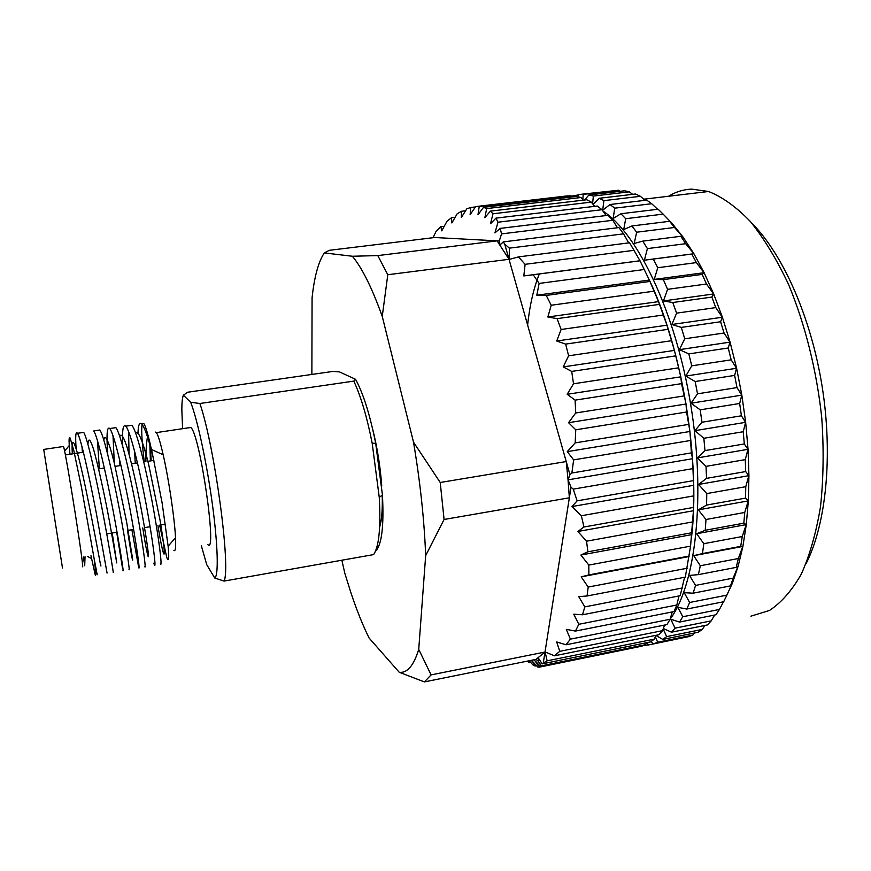 <?xml version="1.0" encoding="UTF-8"?>
<svg xmlns="http://www.w3.org/2000/svg" width="871" height="871" viewBox="0 0 871 871"><rect width="100%" height="100%" fill="white"/><g stroke="black" fill="none" stroke-linecap="round" stroke-linejoin="round"><path stroke-width="1.31" d="M207.908 544.658C217.478 555.317 200.069 434.585 190.923 427.596L188.985 427.737M155.561 432.103L156.453 432.745C158.141 435.173 160.373 442.501 163.171 454.738C168.745 479.028 174.646 518.876 175.517 537.734C175.975 547.489 175.441 551.724 173.906 550.439M143.802 423.513L141.679 423.883C144.662 427.323 148.44 438.287 153.013 456.774L151.467 449.501C148.222 434.967 145.686 426.322 143.835 423.556L142.234 423.742M129.637 425.603L131.848 425.331C136.377 429.751 145.392 465.637 152.458 503.329C159.208 539.868 162.529 568.382 160.384 563.875M153.819 563.167L154.417 564.909C156.421 569.438 152.948 540.924 146.165 504.342C139.066 466.616 130.16 430.666 125.772 426.224L125.729 426.18C122.996 423.839 122.005 430.601 122.757 446.485M113.905 427.922L115.887 427.683C120.046 432.168 128.788 468.206 135.93 505.997C142.757 542.633 146.491 571.158 144.717 566.575M131.891 529.731L138.718 567.609C140.351 572.225 136.453 543.689 129.605 507.02C122.419 469.197 113.785 433.094 109.779 428.586L109.735 428.532C106.981 426.006 106.327 434.727 107.775 454.727M98.085 430.252L99.838 430.045C103.616 434.607 112.076 470.797 119.305 508.686C126.208 545.42 130.367 573.945 128.962 569.286M122.942 570.32C124.194 575.023 119.871 546.476 112.936 509.709C105.685 471.788 97.323 435.544 93.698 430.96L99.806 430.002M82.168 432.604L83.703 432.43C87.1 437.057 95.277 473.399 102.582 511.386C109.561 548.218 114.145 576.754 113.132 572.007M107.068 573.053L96.18 512.42C88.842 474.39 80.774 437.993 77.53 433.344L77.497 433.29C75.723 431.036 75.254 436.033 76.104 448.293M142.082 424.329C141.2 429.653 141.919 442.174 144.259 461.88M141.635 423.829C139.447 422.054 138.239 425.092 137.999 432.941M129.039 454.172L128.592 431.57M114.319 463.111L113.001 435.642M116.703 532.246L122.561 568.545M99.348 468.805L97.454 440.519M82.375 452.376L82.016 446.725M64.596 451.102L69.266 445.495C68.853 438.94 69.147 436.447 70.137 438.037L73.774 450.405L81.351 486.671L94.253 559.356C95.745 571.528 96.093 576.776 95.277 575.089L90.976 555.731M82.309 566.03C85.75 578.05 66.414 454.738 63.561 446.616L63.169 446.529M62.483 567.968L43.713 449.436L62.483 567.968M61.678 562.862L44.573 454.847L61.678 562.862M379.647 527.151C381.77 520.096 382.63 509.426 382.217 495.131M381.727 485.713C380.322 466.649 377.317 447.836 372.712 429.272M617.485 227.756L612.781 220.287L501.554 233.896L500.183 228.398L494.935 232.895L497.983 222.203L495.969 218.131L490.536 223.727L492.975 213.776L490.384 211.12L484.842 217.696L486.671 208.583L483.557 207.309L477.983 214.734L479.224 206.536L475.653 206.59L566.836 195.942L571.017 195.801L572.16 196.933M664.072 626.369L665.477 624.877M670.213 619.02C695.668 584.898 706.011 496.786 690.649 404.253C675.395 311.687 637.594 233.395 602.95 211.087M691.443 538.126C700.72 461.401 682.341 348.912 649.341 280.07L640.022 260.81L629.602 242.791L518.452 256.901L525.104 264.327L523.819 275.933L533.237 274.757L539.127 283.434L536.808 295.204L546.204 295.421L551.223 305.242L547.848 316.99L557.092 318.644L561.12 329.478L556.711 341.007L565.649 344.099L568.611 355.804L563.21 366.909L571.703 371.416L573.521 383.784L567.195 394.291L575.1 400.137L575.72 412.974L568.556 422.685L575.753 429.806L575.176 442.893L567.271 451.635L573.641 459.888L571.866 473.007L691.4 452.876L689.952 431.483L686.566 412.016L686.043 404.013L681.525 383.643L680.828 376.827L674.415 350.403L666.936 325.199L658.53 301.627L649.352 280.07L536.808 295.204M583.298 200.167L580.957 197.521L576.569 196.421L483.557 207.309M594.643 206.351L591.322 202.126L586.76 199.753L490.384 211.12M606.074 215.551L601.981 209.704L597.31 206.035L495.969 218.131M612.781 220.287L608.067 215.311L500.183 228.398M628.72 242.9L623.582 233.853L618.889 227.581L503.286 241.898L500.041 244.947L499.279 240.973L434.683 237.511L329.336 250.315L324.273 252.917C318.361 261.997 314.3 276.956 312.079 297.784L311.872 374.443M341.868 560.227L344.796 573.194L350.969 592.89C356.772 610.31 362.815 625.356 369.108 638.04L399.234 672.281L424.384 681.906L431.08 674.894L545.006 652.031L571.028 487.227L573.249 489.132L577.135 500.847L571.997 506.563L581.349 515.741L583.973 526.999L577.865 531.484L586.542 541.196L587.892 551.811L580.913 555.023L588.807 565.083L588.894 574.914L581.175 576.842L588.197 587.065L587.054 595.982L685.314 577.135L690.572 546.139L693.425 510.744L693.664 485.31L692.51 458.734L691.4 452.876M587.054 595.982L578.736 596.635L584.811 606.88L582.514 614.774L680.207 595.71L684.584 577.277M582.514 614.774L573.728 614.197L578.812 624.289L575.426 631.083L674.034 611.573L676.843 604.997L678.977 595.949M575.426 631.083L566.313 629.341L570.385 639.14L566.008 644.79L666.946 624.583L670.137 619.27L672.249 611.921M566.008 644.79L556.7 641.949L559.748 651.334L554.479 655.798L659.075 634.698L662.591 630.648L664.519 625.073M636.472 647.262L539.214 667.175L534.783 660.534L540.706 666.729L641.6 646.217L645.574 644.682L541.435 665.836L538.234 661.209L538.322 658.03L542.187 663.876L650.583 641.894L654.35 639.118L655.907 635.34M645.574 644.682L646.532 642.722M647.316 642.558L648.307 644.997L644.105 645.313M655.33 636.734L657.681 642.221L653.642 643.767L650.757 641.785M663.179 628.96L666.653 636.625L662.798 639.412L655.863 635.438M593.053 204.315L599.27 198.283L603.908 200.635L602.699 210.238L609.994 204.522L614.741 208.169L613.162 218.458L620.914 213.743L625.705 218.708L623.712 229.574L631.9 225.97L636.657 232.219L634.186 243.51L642.754 241.125L647.403 248.605L644.409 260.189L653.315 259.068L657.768 267.724L654.219 279.417L663.375 279.635L667.567 289.335L663.43 300.952L672.771 302.52L676.615 313.146L671.868 324.491L681.307 327.409L684.726 338.786L679.369 349.663L688.819 353.898L691.737 365.831L685.793 376.065L695.156 381.531L697.519 393.812L691.008 403.219L700.197 409.827L701.961 422.239L694.916 430.666L703.844 438.276L704.977 450.59L697.442 457.896L706.033 466.355L706.533 478.364L698.575 484.45L706.751 493.585L706.599 505.071L698.302 509.862L706 519.497L705.227 530.276L696.658 533.727L703.833 543.678L702.462 553.564L693.697 555.676L700.317 565.747L698.39 574.631L689.516 575.415L695.548 585.421L693.12 593.184L684.214 592.683L689.658 602.482L686.784 609.047L677.921 607.327L682.788 616.744L679.522 622.068L670.768 619.216L675.069 628.143L671.476 632.194L663.332 628.514M584.583 200.014L588.894 194.973L593.358 196.062L592.585 203.727M583.232 194.375L618.671 190.237L578.975 194.516L583.232 194.375L582.808 199.601M751.542 222.889C782.757 253.831 810.999 316.902 822.126 386.419C833.209 455.936 826.024 524.658 806.013 563.798M750.944 616.156L769.441 610.473C781.254 602.721 791.87 590.614 801.287 574.152C809.758 555.252 816.181 532.736 820.526 506.595C823.498 478.767 823.912 449.207 821.767 417.917C816.726 370.621 805.065 324.056 788.549 284.425C776.801 259.525 764.063 238.534 750.312 221.463C736.322 206.95 722.407 196.966 708.569 191.489L691.672 189.116C683.441 189.464 675.733 191.849 668.558 196.247M527.619 325.035C529.742 305.209 533.651 288.181 539.334 273.962M153.013 456.774L162.082 502.698L168.136 546.215C169.235 558.725 168.778 562.459 166.775 557.418L159.622 525.148M69.266 445.495L69.974 454.248M83.431 556.994L84.705 565.747L85.031 556.732M151.184 460.813L150.367 446.692M147.482 436.883C146.361 443.23 145.838 451.472 145.903 461.63M399.234 672.281C407.214 673.294 413.714 665.651 418.733 649.352L425.669 555.611C424.297 520.15 420.247 482.338 413.518 442.174L382.249 316.402C371.971 287.778 361.998 267.724 352.352 256.248L324.273 252.917M571.028 487.227L568.044 479.845L569.351 497.798L444.079 519.475L440.225 482.49L413.518 442.174M425.669 555.611L444.079 519.475M431.08 674.894L418.733 649.352M440.225 482.49L566.226 461.554L509.023 259.297L387.791 274.724L377.807 255.595L352.352 256.248M382.249 316.402L387.791 274.724M538.234 661.209L536.024 659.38L424.384 681.906M377.807 255.595L497.101 240.864L509.023 259.297L504.734 244.141L503.286 241.898M568.044 479.845L569.95 474.717L566.226 461.554L568.044 479.845L692.51 458.734M571.866 473.007L569.95 474.717M692.489 468.685L573.249 489.132M542.187 663.876L543.275 662.994L545.006 652.031L536.024 659.38M654.35 639.118L547.14 660.817L543.275 662.994M430.328 238.033L433.029 237.522M475.653 206.59L470.111 214.723L470.776 207.483L466.812 208.8L461.358 217.521L461.467 211.283L457.177 213.787L451.864 222.965L451.45 217.75L446.899 221.354L441.771 230.869L440.857 226.7L436.099 231.316L433.039 237.707M501.554 233.896L499.279 240.973M504.734 244.141L509.404 248.148L623.582 233.853M704.977 450.59L744.313 443.96L743.235 431.733L703.844 438.276M701.961 422.239L741.406 415.805L739.664 403.491L700.197 409.827M697.519 393.812L737.008 387.595L734.634 375.412L695.156 381.531M691.737 365.831L731.183 359.832L728.232 348.008L688.819 353.898M684.726 338.786L724.062 333.016L720.589 321.747L681.307 327.409M676.615 313.146L715.777 307.605L711.847 297.076L672.771 302.52M667.567 289.335L706.501 284.011L702.189 274.398L663.375 279.635M657.768 267.724L696.397 262.607L691.792 254.049L653.315 259.068M647.403 248.605L685.673 243.695L680.861 236.281L642.754 241.125M636.657 232.219L674.524 227.473L669.581 221.299L631.9 225.97M662.798 639.412L698.204 632.237L702.276 629.417L666.653 636.625M671.476 632.194L707.394 624.953L711.215 620.871L675.069 628.143M679.522 622.068L715.951 614.774L719.435 609.45L682.788 616.744M686.784 609.047L723.703 601.73L726.806 595.165L689.658 602.482M693.12 593.184L730.519 585.889L733.153 578.137L695.548 585.421M698.39 574.631L736.224 567.369L738.336 558.518L700.317 565.747M702.462 553.564L740.709 546.378L742.244 536.525L703.833 543.678M705.227 530.276L743.834 523.177L744.749 512.464L706 519.497M706.599 505.071L745.511 498.114L745.772 486.693L706.751 493.585M706.533 478.364L745.685 471.559L745.271 459.627L706.033 466.355M697.442 457.896L747.96 449.338L745.271 459.627M744.313 443.96L747.96 449.338M698.575 484.45L748.842 475.675L745.772 486.693M745.685 471.559L748.842 475.675M698.302 509.862L748.243 500.901L744.749 512.464M745.511 498.114L748.243 500.901M696.658 533.727L746.207 524.614L742.244 536.525M743.834 523.177L746.207 524.614M693.697 555.676L742.778 546.444L738.336 558.518M740.709 546.378L742.778 546.444M733.153 578.137L738.096 566.161M742.832 546.661L738.183 566.096L736.224 567.369M726.806 595.165L732.239 583.483M738.118 566.324L732.326 583.363L730.519 585.889M719.435 609.45L723.474 601.785M711.215 620.871L714.666 615.035M702.276 629.417L704.933 625.443M680.861 236.281L683.18 237.25L693.904 253.722L691.792 254.049M674.524 227.473L683.071 237.206M644.409 260.189L693.806 253.733M693.773 253.515L685.673 243.695M654.219 279.417L704.029 272.71L702.189 274.398M696.397 262.607L704.029 272.71M663.43 300.952L713.589 293.984L711.847 297.076M706.501 284.011L713.589 293.984M671.868 324.491L722.309 317.251L720.589 321.747M715.777 307.605L722.309 317.251M679.369 349.663L730.007 342.151L728.232 348.008M724.062 333.016L730.007 342.151M685.793 376.065L736.528 368.27L734.634 375.412M731.183 359.832L736.528 368.27M691.008 403.219L741.754 395.151L739.664 403.491M737.008 387.595L741.754 395.151M694.916 430.666L745.587 422.337L743.235 431.733M741.406 415.805L745.587 422.337M625.705 218.708L663.136 214.124L658.149 209.236L620.914 213.743M614.741 208.169L651.693 203.727L646.739 200.134L609.994 204.522M603.908 200.635L640.37 196.313L635.514 194.004L599.27 198.283M593.358 196.062L629.319 191.838L624.616 190.793L588.894 194.973M571.354 196.149L578.725 194.875M683.049 637.79L648.307 644.997M653.642 643.767L688.526 636.679L692.793 635.09L657.681 642.221M692.793 635.09L694.372 633.01M577.462 196.606L578.975 194.516M573.63 195.463L573.543 196.77M620.272 191.304L618.671 190.237M632.629 194.342L629.319 191.838M645.106 200.33L640.37 196.313M657.616 209.29L651.693 203.727M672.042 223.346L663.136 214.124M669.581 221.299L672.172 223.488L683.06 237.075M704.018 272.492L693.904 253.722M713.589 293.767L704.138 272.732M722.32 317.033L713.697 294.028M730.029 341.944L722.418 317.327M736.561 368.074L730.116 342.249M741.809 394.977L736.637 368.389M745.652 422.185L741.852 395.303M748.037 449.207L745.685 422.5M748.929 475.566L748.058 449.523M748.341 500.825L748.929 475.871M746.295 524.56L748.32 501.108M742.887 546.422L746.262 524.832M725.935 597.103L732.25 583.548M554.479 655.798L545.104 651.954L547.14 660.817M509.404 248.148L509.143 259.427L518.452 256.901M530.602 662.363L529.35 662.613L527.293 661.143M529.35 662.613L528.349 660.937M529.176 660.762L532.823 664.834L535.142 666.054L531.473 660.305M531.495 660.294L537.657 666.979L539.214 667.175M541.435 665.836L540.706 666.729M433.029 237.413L434.683 237.511M571.997 506.563L693.664 485.31M577.135 500.847L693.011 480.705M693.272 495.969L581.349 515.741M577.865 531.484L693.425 510.744M583.973 526.999L693.164 507.477M692.619 521.925L586.542 541.196M580.913 555.023L691.814 534.62M587.892 551.811L691.901 532.714M690.572 546.139L588.807 565.083M581.175 576.842L688.896 556.58M588.894 574.914L689.255 556.046M687.186 568.24L588.197 587.065M682.57 587.936L584.811 606.88M676.843 604.997L578.812 624.289M670.137 619.27L570.385 639.14M662.591 630.648L559.748 651.334M536.536 665.771L535.142 666.054M440.857 226.7L444.243 226.286M451.45 217.75L455.141 217.315M461.467 211.283L465.56 210.804M470.776 207.483L475.414 206.939M479.224 206.536L571.017 195.801M486.671 208.583L580.957 197.521M492.975 213.776L591.322 202.126M497.983 222.203L601.981 209.704M523.819 275.933L639.586 260.821M525.104 264.327L634.186 250.304M640.022 260.81L533.237 274.757M539.127 283.434L644.431 269.487M649.984 281.442L546.204 295.421M547.848 316.99L658.53 301.627M551.223 305.242L654.121 291.175M659.282 304.404L557.092 318.644M556.711 341.007L666.936 325.199M561.12 329.478L663.081 315.062M667.752 329.369L565.649 344.099M563.21 366.909L674.415 350.403M568.611 355.804L671.127 340.779M675.21 355.934L571.703 371.416M567.195 394.291L680.828 376.827M573.521 383.784L678.117 367.9M681.525 383.643L575.1 400.137M568.556 422.685L686.043 404.013M575.72 412.974L683.887 395.957M686.566 412.016L575.753 429.806M567.271 451.635L689.952 431.483M575.176 442.893L688.34 424.449M690.235 440.53L573.641 459.888M201.343 545.769L206.754 564.691L214.756 578.017C218.719 575.84 217.946 545.104 212.339 503.917C206.754 462.773 197.336 419.082 190.651 402.25L183.356 395.194L187.744 392.211L333.016 371.416L339.461 371.895L355.542 379.299C363.207 393.213 369.925 414.574 375.706 443.35L382.434 494.968C384.057 526.422 381.738 545.192 375.445 551.267M94.253 559.356L97.204 574.751M183.356 395.194C182.355 397.709 181.843 402.565 181.832 409.762L182.605 428.684M214.756 578.017L224.032 581.088C231.065 568.262 214.821 446.921 199.895 403.502L190.651 402.25M199.895 403.502L353.789 381.117L355.542 379.299M382.434 494.968L379.266 497.406C380.91 527.347 379.037 546.411 373.637 554.598L224.032 581.088M379.266 497.406L372.178 443.187C366.941 416.774 360.812 396.087 353.789 381.117M84.705 565.747L83.736 556.95M72.337 453.889C70.801 429.174 76.757 445.451 85.837 489.164C94.699 531.724 101.94 573.837 100.764 564.854M87.938 444.341C88.363 437.307 90.236 438.951 93.545 449.273C97.77 463.916 104.792 495.893 109.517 521.598L116.747 562.938L112.217 532.987M103.834 440.007C104.956 432.495 109.202 442.12 114.46 463.677L126.589 521.762L132.632 559.04C133.045 563.929 130.694 551.419 127.525 530.45M119.991 465.615L119.588 459.67M119.784 436.415C121.287 432.833 123.922 437.122 127.667 449.294C132.697 466.638 139.371 497.591 143.432 521.294C151.51 567.718 148.789 567.01 142.757 527.935M135.234 463.274L134.624 451.428M135.745 433.279C138.151 429.523 142.953 441.499 148.603 464.091L160.079 520.433C167.548 565.268 164.042 563.635 157.912 525.431M150.4 460.933L149.845 444.82M153.84 460.4L147.896 461.314M137.476 462.926L131.554 463.84M120.96 465.473L115.114 466.366M104.346 468.032L98.586 468.914M131.804 425.288L125.729 426.18M115.843 427.639L109.735 428.532M83.67 432.386L77.497 433.29M83.398 452.223L65.358 454.945M708.569 191.489L643.789 199.198M163.171 454.738L151.467 449.501M175.517 537.734L168.136 546.215M87.307 556.34L91.52 558.551M63.518 446.475L43.713 449.436M190.793 427.465L156.345 432.615M375.706 443.35L372.178 443.187M165.425 524.179L160.83 524.941M150.084 526.726L144.532 527.641M133.611 529.448L128.135 530.352M117.041 532.192L106.741 533.89"/></g></svg>

